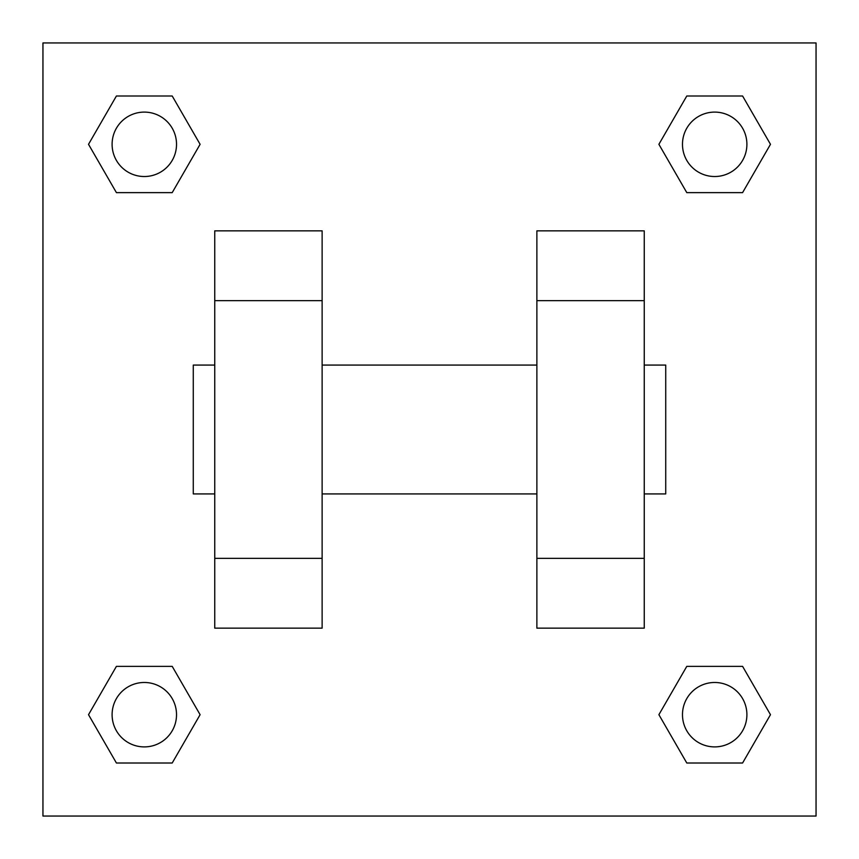 <?xml version="1.0" encoding="UTF-8"?>
<svg xmlns="http://www.w3.org/2000/svg" width="859" height="859" viewBox="0 0 859 859"><rect width="100%" height="100%" fill="white"/><g stroke="black" fill="none" stroke-linecap="round" stroke-linejoin="round"><path stroke-width="1.29" d="M200.104 144.312L172.208 192.631L116.416 192.631L88.52 144.312L116.416 95.993L172.208 95.993L200.104 144.312L172.208 192.631L151.699 192.631M151.699 666.369L172.208 666.369L200.104 714.688L172.208 763.007L116.416 763.007L88.52 714.688L116.416 666.369L172.208 666.369M707.301 192.631L686.792 192.631L658.896 144.312L686.792 95.993L742.584 95.993L770.48 144.312L742.584 192.631L686.792 192.631M658.896 714.688L686.792 666.369L742.584 666.369L770.48 714.688L742.584 763.007L686.792 763.007L658.896 714.688L686.792 666.369L707.301 666.369M42.95 42.95L816.05 42.95L816.05 816.05L42.95 816.05L42.95 42.95M214.75 300.65L214.75 628.144L322.125 628.144L322.125 230.856L214.75 230.856L214.75 300.65L322.125 300.65M536.875 300.65L536.875 628.144L644.25 628.144L644.25 230.856L536.875 230.856L536.875 300.65L644.25 300.65M644.25 493.925L665.725 493.925L665.725 365.075L644.25 365.075M214.75 365.075L193.275 365.075L193.275 493.925L214.75 493.925M214.75 558.35L322.125 558.35M536.875 558.35L644.25 558.35M214.75 628.144L322.125 628.144M536.875 628.144L644.25 628.144M742.584 763.007L686.792 763.007L742.584 763.007L770.48 714.688M686.792 666.369L742.584 666.369L686.792 666.369M746.9 714.688A32.212 32.212 0 0 0 698.582 686.792A32.212 32.212 0 0 0 698.582 742.584A32.212 32.212 0 0 0 746.9 714.688M88.52 714.688L116.416 666.369M172.208 763.007L116.416 763.007L172.208 763.007L200.104 714.688M176.524 714.688A32.212 32.212 0 0 0 128.206 686.792A32.212 32.212 0 0 0 128.206 742.584A32.212 32.212 0 0 0 176.524 714.688M658.896 144.312L686.792 95.993L742.584 95.993L686.792 95.993M770.48 144.312L742.584 192.631M746.9 144.312A32.212 32.212 0 0 0 698.582 116.416A32.212 32.212 0 0 0 698.582 172.208A32.212 32.212 0 0 0 746.9 144.312M88.52 144.312L116.416 95.993L172.208 95.993L116.416 95.993M172.208 192.631L116.416 192.631L172.208 192.631M176.524 144.312A32.212 32.212 0 0 0 128.206 116.416A32.212 32.212 0 0 0 128.206 172.208A32.212 32.212 0 0 0 176.524 144.312M322.125 493.925L536.875 493.925M322.125 365.075L536.875 365.075"/></g></svg>
